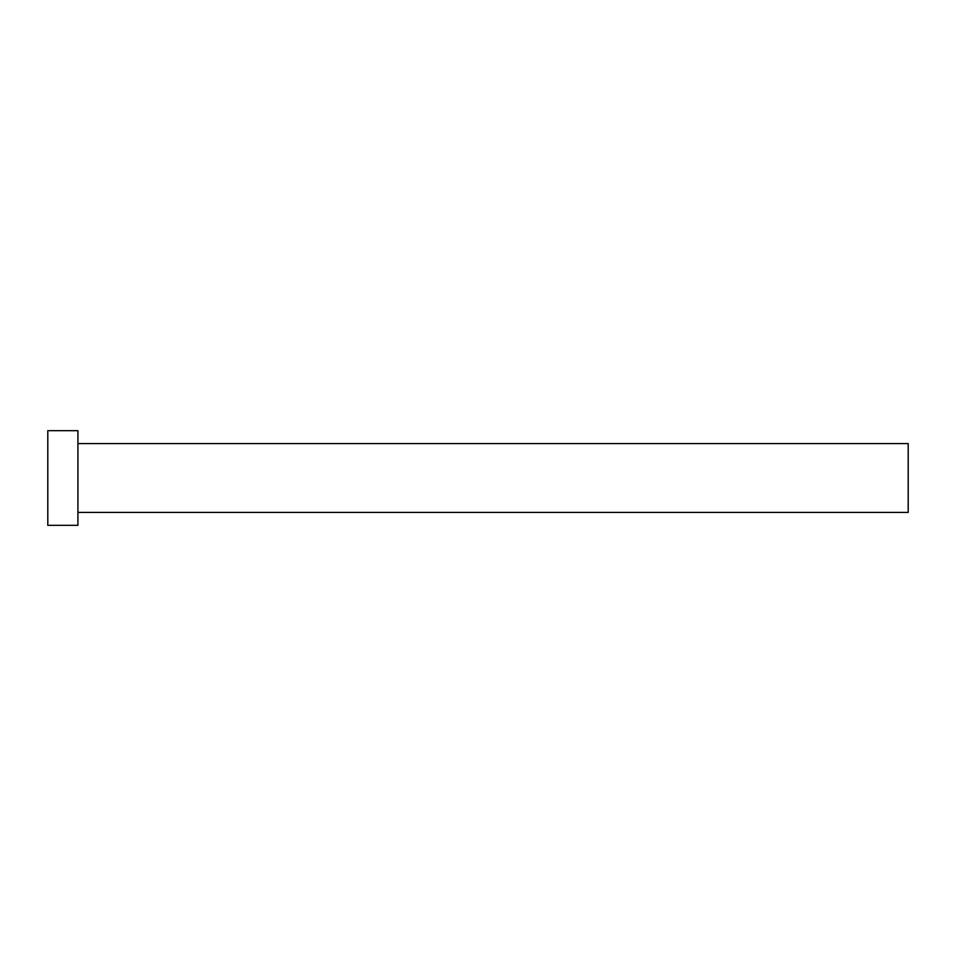 <?xml version="1.0" encoding="UTF-8"?>
<svg xmlns="http://www.w3.org/2000/svg" width="956" height="956" viewBox="0 0 956 956"><rect width="100%" height="100%" fill="white"/><g stroke="black" fill="none" stroke-linecap="round" stroke-linejoin="round"><path stroke-width="1.43" d="M77.914 443.584L908.2 443.584L908.2 512.416L77.914 512.416M77.914 478L77.914 525.322L47.8 525.322L47.8 430.678L77.914 430.678L77.914 478"/></g></svg>
